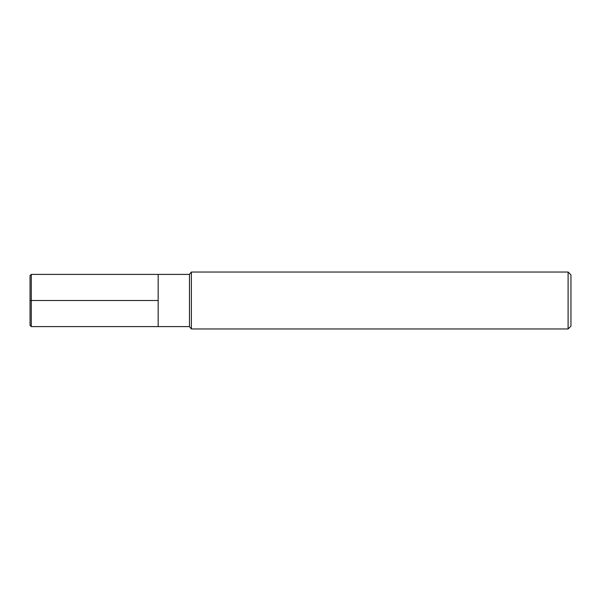 <?xml version="1.0" encoding="UTF-8"?>
<svg xmlns="http://www.w3.org/2000/svg" width="601" height="601" viewBox="0 0 601 601"><rect width="100%" height="100%" fill="white"/><g stroke="black" fill="none" stroke-linecap="round" stroke-linejoin="round"><path stroke-width="0.9" d="M191.373 328.965L191.373 272.035L189.473 274.402L189.473 326.598L191.373 328.965L568.103 328.965L568.103 272.035L191.373 272.035M568.103 328.965L570.95 326.125L570.95 274.875L568.103 272.035M189.473 326.598L31.282 326.598L31.282 274.402L158.161 274.402L158.161 326.598L158.161 274.402L189.473 274.402M31.282 326.598L30.05 325.359L30.05 275.641L31.282 274.402M30.05 300.5L158.161 300.5"/></g></svg>
